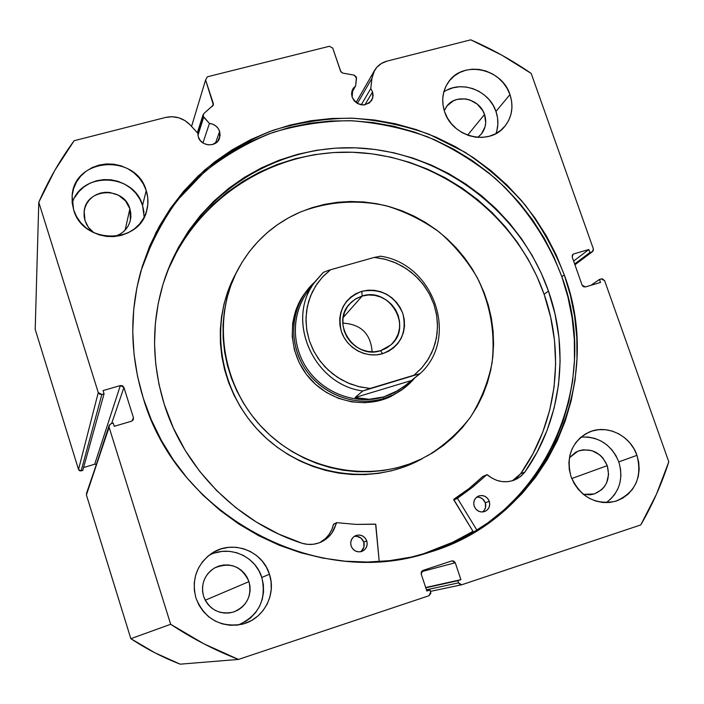 <?xml version="1.0" encoding="UTF-8"?>
<svg xmlns="http://www.w3.org/2000/svg" width="704" height="704" viewBox="0 0 704 704"><rect width="100%" height="100%" fill="white"/><g stroke="black" fill="none" stroke-linecap="round" stroke-linejoin="round"><path stroke-width="1.06" d="M86.416 493.636L109.094 427.24L109.111 425.524L111.003 423.711L113.212 423.06L114.233 426.316L131.542 421.194L133.346 419.584L133.434 417.674L132.053 420.983L133.434 417.674L123.93 387.455L111.646 423.518L123.93 387.455L120.34 385.563L94.697 464.218L83.565 467.562L94.697 464.218L120.34 385.563L103.048 390.588L104.06 393.826L82.773 470.404L104.06 393.826L101.86 394.469L81.162 470.888L82.773 470.404L81.162 470.888L78.531 469.506L98.261 392.568L78.531 469.506L79.561 470.73L81.162 470.888L101.86 394.469L98.261 392.568L38.782 202.277L35.2 329.366L78.531 469.506L35.2 329.366L38.782 202.277C48.365 180.286 60.148 159.764 74.14 140.712L165.546 117.462C175.041 115.474 183.26 117.955 190.186 124.916L197.78 133.179L198.299 136.919L200.42 140.703L203.852 143.484L208.058 144.848L212.406 144.584L217.756 141.284L220.15 135.59L219.648 131.402L215.415 143.29L219.648 131.402C217.862 126.782 214.465 124.133 209.44 123.429L202.946 142.947L209.44 123.429L203.711 117.198L197.921 135.379L203.711 117.198L203.122 116.186L197.745 133.144L203.122 116.186L209.44 123.429L212.784 124.221L215.767 125.937L218.134 128.401L219.648 131.402L219.586 138.151C216.726 147.594 200.983 146.705 198.299 136.919L197.78 133.179L190.186 124.916L185.002 120.604L178.834 117.806L172.172 116.723L165.546 117.462L74.14 140.712L54.806 170.386L38.782 202.277L98.261 392.568L99.66 394.24L101.86 394.469L104.06 393.826L103.048 390.588L120.34 385.563L122.522 385.792L123.93 387.455L133.434 417.674L133.232 419.822L131.542 421.194L114.233 426.316L113.212 423.06L111.003 423.711L109.305 425.084L109.094 427.24L170.676 624.281L203.702 643.72L238.462 659.428L429 595.725L430.839 593.261L429.968 589.996L426.862 591.034L421.194 574.006L421.326 571.85L422.893 570.451L451.783 560.912L453.86 561.097L455.25 562.742L460.926 579.674L457.838 580.694L458.559 582.85L459.958 584.505L462.035 584.681L640.772 524.929L656.506 494.102L668.8 461.824L604.63 280.694L602.334 278.819L599.438 279.462L600.503 282.462L585.394 286.933L583.431 286.704L582.102 285.138L572.229 257.101L572.308 255.138L573.751 253.906L588.843 249.524L589.899 252.516L591.809 251.962L593.243 250.738L593.322 248.776L531.194 73.427L501.785 55.15L470.747 39.829L387.094 61.107L381.418 63.474L376.772 67.346L373.525 72.433L371.941 78.329L370.779 88.59L372.574 91.898L373.138 95.638L371.774 100.32C364.47 107.307 357.922 106.26 352.141 97.178L352.792 89.038L355.626 85.888L351.595 93.095L355.626 85.888L356.435 77.123L354.2 75.143L342.786 73.102L340.921 71.896L332.737 48.11L329.402 46.27L207.354 76.798L205.594 79.957L213.391 105.019L203.87 113.511L203.122 116.186L203.87 113.511L213.356 105.125L213.347 103.558L205.594 79.957L191.567 126.421L205.594 79.957L207.354 76.798L329.402 46.27L332.737 48.11L340.586 71.227L342.786 73.102L354.2 75.143L356.523 78.126L355.626 85.888L353.408 88.079L352.009 90.869L351.578 93.993L352.141 97.178L354.244 100.874L357.588 103.602L363.774 105.028L369.477 102.916L372.777 97.979L372.574 91.898L364.848 104.905L372.574 91.898L370.779 88.59L361.214 104.878L370.779 88.59L371.941 78.329L374.484 70.541C377.344 65.745 381.55 62.603 387.094 61.107L470.747 39.829C491.973 49.06 512.125 60.262 531.194 73.427L593.322 248.776L592.548 251.592L574.886 264.651L591.809 251.962L589.899 252.516L574.649 263.982L589.899 252.516L588.843 249.524L573.619 261.07L588.843 249.524L573.751 253.906L572.414 254.945L573.751 253.906L572.968 254.311L572.229 257.101L582.102 285.138L585.394 286.933L600.503 282.462L599.438 279.462L591.07 285.252L599.438 279.462L601.348 278.898L604.63 280.694L668.8 461.824C661.742 483.815 652.406 504.856 640.772 524.929L461.754 584.76L458.559 582.85L426.457 589.811L458.559 582.85L457.838 580.694L425.788 587.822L460.926 579.674L425.691 587.523L460.926 579.674L455.25 562.742L421.379 571.727L455.25 562.742L451.889 560.877M473.009 531.406C458.383 540.593 442.737 547.897 426.078 553.309L446.961 545.31L473.009 531.406M564.274 274.886C605.739 384.622 545.178 518.654 428.894 552.464C317.161 590.313 177.54 516.384 143.29 398.262L137.544 376.341L134.024 354.094L132.748 331.751L133.716 309.549L136.902 287.707L142.261 266.455L149.714 245.995L159.166 226.53L170.509 208.243L183.603 191.294L198.317 175.85L214.474 162.026L231.924 149.952L250.483 139.718L269.966 131.402L290.18 125.057L310.939 120.736L332.05 118.457L353.311 118.219L374.546 120.014L395.551 123.807L416.152 129.562L436.163 137.21L455.426 146.687L473.757 157.89L491.014 170.72L507.03 185.082L521.69 200.825L534.855 217.826L546.41 235.946L556.239 255.015L564.274 274.886L570.416 295.372L574.614 316.298L576.814 337.489L576.972 358.758L575.098 379.905L571.164 400.743L565.206 421.071L557.26 440.704L547.378 459.457L535.63 477.127L522.113 493.548L506.942 508.543L490.248 521.963L472.173 533.641L452.883 543.462L432.564 551.294L411.409 557.058L389.638 560.657L367.444 562.047L345.083 561.194L322.766 558.087L300.731 552.754L279.224 545.23L258.465 535.594L238.674 523.926L220.07 510.365L202.849 495.035L187.194 478.113L173.281 459.765L161.251 440.202L151.219 419.628L143.29 398.262C130.099 355.124 129.334 312.602 141.002 270.706L155.822 232.857C169.092 209.29 185.416 188.32 204.802 169.946C225.632 153.331 248.389 140.114 273.055 130.284C298.461 122.531 324.491 118.483 351.155 118.149C377.793 119.935 403.762 125.303 429.079 134.262L464.966 152.222C487.379 167.165 507.47 184.782 525.219 205.075C541.385 226.644 554.4 249.911 564.274 274.886L561.836 276.698L564.274 274.886M427.935 552.754C543.145 518.663 602.95 385.634 561.836 276.698C547.659 239.307 524.894 205.709 495.37 178.473C474.593 161.559 451.994 147.673 427.583 136.84C402.442 127.908 376.631 122.522 350.161 120.701C323.664 120.982 297.774 124.942 272.51 132.59C247.958 142.287 225.306 155.364 204.547 171.802L177.179 200.482C161.559 222.191 149.415 245.916 140.73 271.674M238.348 624.967C258.87 615.498 266.693 599.667 261.809 577.465L269.447 574.253C276.646 594.942 263.19 619.626 241.833 624.298C219.868 627.59 204.574 618.834 195.941 598.039L194.357 590.498L194.251 582.798L195.642 575.238L198.458 568.11L202.594 561.686L207.891 556.222L214.122 551.91L221.065 548.918L228.448 547.36L235.99 547.281L243.399 548.689L250.395 551.522L256.722 555.667L262.134 560.982L266.429 567.257L269.447 574.253L271.075 581.706L271.234 589.345L269.931 596.869L267.203 603.997L263.146 610.447L257.919 615.982L251.724 620.374L244.781 623.454L237.362 625.099L229.768 625.24L222.27 623.876L215.186 621.042L208.78 616.854L203.298 611.477L198.968 605.123L195.941 598.039C191.374 579.594 196.566 564.749 211.526 553.494C231.695 539.264 262.566 550.414 269.447 574.253L261.809 577.465L258.887 570.68L254.725 564.608L249.48 559.46L243.355 555.438L236.57 552.702L229.39 551.338L222.077 551.417L214.922 552.939M606.206 502.656C619.467 492.51 623.665 478.931 618.798 461.903L636.97 455.33C642.488 477.541 635.342 492.862 615.516 501.292C595.03 505.173 580.202 496.962 571.041 476.661L569.298 469.594L568.911 462.396L569.879 455.347L572.167 448.721L575.678 442.772L580.281 437.73L585.79 433.77L591.985 431.059L598.638 429.686L605.493 429.704L612.286 431.103L618.763 433.84L624.677 437.8L629.807 442.834L633.961 448.747L636.97 455.33L638.73 462.317L639.17 469.454L638.273 476.476L636.064 483.102L632.623 489.086L628.082 494.19L622.609 498.212L616.414 501.01L609.734 502.454L602.835 502.498L595.971 501.125L589.415 498.388L583.431 494.402L578.239 489.315L574.059 483.322L571.041 476.661C565.814 456.368 571.771 441.549 588.905 432.212C606.742 423.94 630.441 435.389 636.97 455.33L618.798 461.903L615.877 455.523L611.855 449.777L606.874 444.893L601.137 441.056L594.845 438.407L588.245 437.052L581.583 437.043M144.188 217.122L142.551 205.401L146.23 190.608C148.28 197.12 148.482 203.641 146.837 210.162C139.858 244.666 82.79 244.693 73.612 209.774L72.151 202.699L72.151 195.536L73.612 188.558L76.481 182.046L80.626 176.238L85.906 171.371L92.092 167.614L98.965 165.106L106.242 163.944L113.661 164.173L120.93 165.783L127.785 168.696L133.954 172.814L139.207 177.971L143.352 183.973L146.23 190.608L147.734 197.604L147.787 204.714L146.406 211.658L143.625 218.17L139.559 224.013L134.341 228.941L128.181 232.778L121.317 235.365L114.004 236.597L106.524 236.43L99.176 234.854L92.242 231.933L85.994 227.788L80.67 222.57L76.498 216.48L73.612 209.774L72.125 195.756C74.078 157.274 136.338 153.349 146.23 190.608L142.551 205.401L139.762 198.968L135.749 193.142L130.645 188.144L124.67 184.158L118.026 181.333L110.977 179.793L103.778 179.582L96.721 180.717L90.059 183.163L84.058 186.824L78.936 191.558L74.914 197.208M495.959 133.566C498.529 126.377 498.529 119.002 495.959 111.426L509.978 94.582C513.841 106.709 511.984 117.445 504.416 126.799C489.034 146.194 452.32 137.139 444.638 111.83L443.027 105.178L442.737 98.463L443.793 91.934L446.142 85.853L449.698 80.45L454.3 75.926L459.791 72.459L465.942 70.18L472.525 69.168L479.283 69.45L485.962 71.034L492.316 73.832L498.098 77.757L503.087 82.658L507.091 88.334L509.978 94.582L511.614 101.165L511.949 107.835L510.954 114.338L508.684 120.428L505.199 125.858L500.65 130.434L495.194 133.971L489.042 136.321L482.434 137.403L475.622 137.166L468.873 135.608L462.449 132.801L456.606 128.85L451.563 123.904L447.515 118.158L444.638 111.83C441.162 100.936 442.42 91.027 448.413 82.122C462.669 60.104 501.89 68.2 509.978 94.582L495.959 111.426L493.17 105.345L489.271 99.827L484.431 95.075L478.817 91.274L472.648 88.554L466.145 87.032L459.571 86.768L453.174 87.762L447.181 89.998M484.51 114.47C486.851 121.845 485.76 128.41 481.246 134.165L477.77 137.386L481.492 133.874L485.082 126.729L485.707 122.698L484.51 114.47L467.606 135.168L484.51 114.47C479.574 98.243 455.567 93.166 446.574 106.524L444.259 110.669L447.146 105.794L453.402 100.813L457.213 99.387L465.485 98.903L469.63 99.871L477.154 104.034L482.733 110.59L484.51 114.47M129.879 208.771L130.381 220.264C128.102 228.668 122.619 234.115 113.934 236.606L118.668 234.881L122.478 232.514L125.708 229.46L128.234 225.852L129.958 221.813L130.83 217.518L130.794 213.11L129.879 208.771L125.11 230.12L129.879 208.771C123.851 186.006 85.976 188.03 84.163 211.402L85.017 220.704L84.11 216.339L84.102 211.913L84.999 207.601L86.759 203.57L89.311 199.971L92.567 196.944L96.386 194.603L100.628 193.037L105.134 192.306L109.718 192.43L118.466 195.21L125.541 200.948L129.879 208.771M93.984 232.813L88.466 227.445L85.017 220.704L86.794 224.84L89.373 228.589L93.984 232.813M607.253 465.643C610.606 479.169 606.294 488.594 594.317 493.935L583.414 494.393L590.286 494.789L594.422 493.9L601.656 489.694L604.481 486.543L606.628 482.838L608.59 474.399L607.253 465.643L571.736 478.535L607.253 465.643C600.996 452.329 591.21 447.506 577.905 451.185L569.386 457.776L575.538 452.338L579.374 450.648L583.502 449.786L591.967 450.648L599.65 454.784L602.826 457.899L607.253 465.643M248.978 581.618C252.076 596.121 246.866 606.276 233.35 612.084C219.226 614.988 209.308 609.726 203.588 596.306C200.684 584.258 204.318 574.825 214.491 568.005C230.182 561.634 241.674 566.166 248.978 581.618L205.225 600.239L248.978 581.618L249.973 586.23L250.07 590.946L249.251 595.593L247.553 599.993L245.036 603.97L241.798 607.376L237.961 610.086L233.675 611.978L229.099 612.982L224.418 613.061L219.798 612.216L215.433 610.474L211.49 607.895L208.12 604.586L205.454 600.67L203.588 596.306L202.602 591.668L202.541 586.916L203.394 582.261L205.119 577.861L207.671 573.892L210.927 570.513L214.782 567.838L219.067 565.981L223.626 565.004L228.29 564.951L232.874 565.814L237.204 567.556L241.12 570.117L244.464 573.408L247.122 577.289L248.978 581.618M94.697 464.218L96.184 464.323L94.697 464.218M87.067 492.712L86.548 493.337M109.094 425.577L86.398 494.93L109.094 427.24L170.676 624.281L130.847 638.678L86.398 494.93L130.847 638.678L154.854 652.775L180.189 664.171L238.462 659.428L429 595.725L430.69 592.152L429.968 589.996L426.862 591.034L421.194 574.006L422.893 570.451L451.915 560.868M496.883 130.645L497.851 124.318L497.543 117.832L495.959 111.426C489.28 90.323 460.918 79.666 443.793 91.96M144.003 212.203L142.551 205.401C133.936 172.99 81.145 171.116 72.213 203.28M610.078 499.646L614.504 494.683L617.857 488.875M620.022 482.442L620.91 475.622L620.497 468.697M618.798 461.903C611.398 444.611 598.796 436.348 581.002 437.105M244.587 622.151L250.598 617.892L255.666 612.533L259.6 606.285L262.258 599.377L263.525 592.09L263.375 584.69L261.809 577.465C255.455 555.685 228.263 544.421 208.666 555.579M212.423 106.383L213.347 103.558L212.423 106.383M426.747 590.682L429.968 589.996L426.747 590.682M430.637 551.892L450.868 544.086L470.07 534.318L488.066 522.685L504.698 509.335L519.807 494.402L533.262 478.051L544.966 460.46L554.814 441.795L562.734 422.242L568.665 402.002L572.581 381.26L574.464 360.202L574.306 339.029L572.123 317.935L567.952 297.097L561.836 276.698L553.846 256.916L544.06 237.934L532.558 219.894L519.455 202.963L504.865 187.29L488.919 172.999L471.742 160.222L453.49 149.072L434.315 139.647L414.383 132.035L393.879 126.306L372.962 122.54L351.824 120.754L330.651 121L309.637 123.279L288.966 127.582L268.84 133.901L249.445 142.19L230.974 152.39L213.602 164.41L197.507 178.182L182.864 193.565L169.831 210.434L158.541 228.65L149.125 248.028L141.706 268.4M238.462 659.428C214.711 650.188 192.113 638.475 170.676 624.281L130.847 638.678C146.423 648.974 162.87 657.474 180.189 664.171L238.462 659.428M357.377 103.479L371.941 78.329L357.377 103.479M304.594 293.586L301.242 298.637L295.715 310.473L292.662 323.286L292.213 336.582L294.404 349.853L299.147 362.551L306.275 374.194L315.498 384.314L326.454 392.498L338.712 398.429L351.78 401.887L365.147 402.732L378.277 400.946L390.667 396.607C363.836 409.314 328.574 401.095 308.651 377.194C288.605 353.39 286.95 317.61 304.41 293.841L314.926 281.846C292.222 301.91 286.95 338.307 303.239 365.825C319.352 393.439 354.455 407.546 383.874 398.482C396.519 394.53 406.965 387.499 415.21 377.388L401.57 390.007L393.07 394.909L383.874 398.482L381.999 399.934L383.874 398.482C356.734 406.789 324.518 395.666 307.146 371.774C289.705 347.934 289.318 314.45 305.87 291.843M234.793 275.519L227.814 291.412L224.03 303.908L221.514 316.782L220.299 329.93L220.405 343.2L221.839 356.479L224.576 369.618L228.615 382.492L233.913 394.962L240.407 406.912L248.046 418.202L256.74 428.727L266.411 438.372L276.962 447.049L288.279 454.652L300.247 461.129L312.743 466.391L325.635 470.404L338.8 473.123L352.088 474.522L365.385 474.602L378.541 473.361L391.424 470.826L403.92 467.016L415.906 461.982L421.353 458.982C370.964 483.454 304.401 471.143 263.208 428.604C221.874 386.197 211.631 319.502 237.644 270.054C251.909 243.531 272.677 224.25 299.948 212.203C327.818 201.441 356.567 199.302 386.206 205.77C405.231 211.596 422.884 220.343 439.164 232.012C454.309 245.133 466.981 260.295 477.18 277.499C490.547 304.902 495.493 333.511 491.99 363.317C488.013 382.527 480.867 400.426 470.571 417.032C458.612 432.511 444.242 445.438 427.469 455.831M421.177 554.682L435.301 549.947L454.942 541.394L472.938 531.282L454.942 541.394L421.168 554.69M237.582 270.178L234.731 275.642C209.044 324.465 219.138 390.254 259.89 432.071C300.511 474.012 366.159 486.138 415.906 461.982L422.083 458.797M421.353 458.982L409.218 464.077L396.554 467.94L383.495 470.51L370.163 471.759L356.69 471.68L343.218 470.254L329.877 467.491L316.8 463.417L304.137 458.075L292.002 451.519L280.526 443.793L269.826 435.002L260.014 425.216L251.187 414.542L243.443 403.093L236.852 390.984L231.484 378.338L227.392 365.288L224.602 351.965L223.15 338.51L223.036 325.054L224.268 311.74L226.811 298.681L230.648 286.035L235.717 273.9L241.982 262.398L249.357 251.645L257.77 241.736L267.133 232.76L277.358 224.805L288.332 217.932L299.948 212.203L312.092 207.662L324.65 204.354L337.506 202.286L350.539 201.494L363.616 201.96L376.631 203.685L389.453 206.642L401.984 210.804L414.084 216.128L425.674 222.561L436.63 230.05L446.855 238.524L456.262 247.905L464.772 258.095L472.296 269.025L478.764 280.588L484.132 292.67L488.33 305.175L491.322 317.988L493.082 330.986L493.583 344.062L492.818 357.086L490.785 369.934L487.502 382.501L482.979 394.654L477.277 406.27L470.413 417.261L462.475 427.486L453.508 436.876L443.608 445.306L432.854 452.698L421.353 458.982M404.219 388.098L390.667 396.607L401.834 389.91M362.199 296.023L356.426 298.434L351.393 302.095L347.345 306.83L344.502 312.4L342.998 318.525L342.918 324.905L344.274 331.214L346.993 337.128L350.935 342.346L355.907 346.614L361.662 349.703L367.893 351.463L374.29 351.806L380.53 350.706L382.694 353.672C366.265 358.697 346.79 348.251 341.334 331.434C337.066 311.978 343.886 298.61 361.786 291.324L362.199 296.023L343.138 317.574L362.199 296.023C389.47 286.695 413.09 326.647 390.958 344.863L380.53 350.706C354.763 359.788 330.598 323.585 349.378 304.163L355.186 299.174L362.199 296.023L361.786 291.324L355.986 293.638L350.803 297.07L346.43 301.479L343.042 306.698L340.771 312.541L339.706 318.771L339.9 325.151L341.334 331.434L343.966 337.374L347.688 342.742L352.361 347.327L357.799 350.944L363.792 353.461L370.102 354.781L376.482 354.851L382.694 353.672L388.485 351.287L393.65 347.802L397.971 343.35L401.306 338.096L403.506 332.253L404.518 326.049L404.281 319.713L402.82 313.491L400.189 307.613L396.493 302.306L391.873 297.766L386.496 294.175L380.565 291.658L374.317 290.312L367.972 290.198L361.786 291.324C380.917 287.998 394.592 295.381 402.82 313.491C407.229 332.763 400.523 346.157 382.694 353.672L380.53 350.706L386.302 348.242L391.31 344.538L395.305 339.768L398.103 334.18L399.546 328.064L399.582 321.728L398.209 315.471L395.498 309.61L391.574 304.436L386.646 300.203L380.952 297.132L374.774 295.354L368.421 294.985L362.199 296.023M404.307 386.267L394.557 392.524L383.742 396.915L383.874 398.482L383.742 396.915C355.986 405.434 322.951 393.078 306.469 367.778C289.872 342.549 292.195 308.158 311.529 287.065M323.303 272.386L313.931 283.263C285.586 321.288 313.94 384.578 362.771 390.993L370.128 388.441L358.732 386.619L347.723 382.862L337.436 377.274L328.196 370.031L320.285 361.337L313.94 351.481L309.364 340.762L306.689 329.507L305.985 318.058L307.278 306.777L310.517 295.997L315.594 286.044L322.344 277.209L330.554 269.764L374.273 257.409L385.466 259.336L396.246 263.12L406.296 268.664L415.334 275.783L423.104 284.284L429.361 293.92L433.937 304.41L436.691 315.454L437.536 326.726L436.445 337.894L433.435 348.638L428.595 358.644L422.048 367.594L413.987 375.223L370.128 388.441L360.14 386.962L350.416 383.979L341.194 379.579L332.666 373.85L325.063 366.925L318.542 358.978L313.271 350.187L309.364 340.762L306.918 330.933L305.976 320.918L306.566 310.966L308.66 301.303L312.215 292.151L317.126 283.721L323.294 276.197L330.554 269.764L328.601 270.336L323.303 272.386L328.601 270.336L374.273 257.409L384.085 258.993L393.606 262.011L402.635 266.385L410.96 272.034L418.414 278.819L424.811 286.598L430.03 295.187L433.937 304.41L436.454 314.054L437.51 323.902L437.078 333.74L435.178 343.341L431.834 352.493L427.108 360.985L421.124 368.623L413.987 375.223L419.945 373.754L404.571 386.065L397.857 390.614L390.896 394.24L383.742 396.915L376.499 398.605L369.248 399.282L355.036 397.549L362.771 390.993C312.998 384.498 284.97 319.167 315.19 281.486L307.349 292.169C291.034 314.318 291.35 347.204 308.44 370.638C325.468 394.117 357.095 405.064 383.742 396.915L369.248 399.282L362.067 398.93L355.036 397.549L362.771 390.993L419.813 373.692L404.818 385.88L397.857 390.614L383.742 396.915L394.302 392.656L404.8 385.889M410.951 380.662L355.036 397.549L410.951 380.662M374.273 257.409L380.266 256.291L374.273 257.409M342.795 323.136C360.932 324.166 370.709 333.74 372.134 351.85C370.709 333.74 360.932 324.166 342.795 323.136M486.869 474.698L482.777 476.52L468.987 488.602L453.93 499.18L457.644 497.64L472.824 486.974L486.719 474.795L470.73 488.594L457.433 498.274L457.644 497.64L453.93 499.18L453.719 499.805L457.433 498.274L476.934 530.191L457.486 498.388L453.772 499.928L457.433 498.274L453.719 499.805L473.546 532.268L453.719 499.453L468.987 488.602L482.777 476.52L486.878 474.69L491.823 478.034L496.716 480.33L501.908 481.571L507.179 481.73L512.327 480.779L517.123 478.782L521.374 475.807L524.929 471.988L537.266 451.88L547.052 430.417L554.162 407.933L558.527 384.718L560.12 361.117L558.941 337.427L555.025 313.984L548.451 291.078C569.756 351.19 561.466 420.341 524.929 471.988L520.247 476.731L514.492 480.031C504.768 483.472 495.748 481.73 487.432 474.795L483.094 476.379M489.289 501.301C490.45 506.114 488.902 509.529 484.642 511.562C479.82 512.723 476.335 510.937 474.179 506.194L475.781 509.027L478.289 511.06L481.325 511.975L484.422 511.641L487.106 510.101L488.972 507.593L489.738 504.504L489.289 501.301L487.687 498.476L485.188 496.443L482.161 495.528L479.072 495.854L476.379 497.385L474.505 499.893L473.73 502.982L474.179 506.194C473.035 501.512 474.505 498.124 478.588 496.03C483.49 494.701 487.062 496.461 489.289 501.301L485.311 502.806L489.289 501.301M482.566 511.993C485.443 509.626 486.358 506.563 485.311 502.806L482.583 498.872L479.785 497.385L476.749 497.086C480.832 496.971 483.683 498.881 485.311 502.806L485.522 507.558L484.194 510.391L482.566 511.993M366.766 540.918C367.902 545.785 366.282 549.278 361.918 551.399C356.893 552.666 353.294 550.862 351.111 545.978L352.722 548.874L355.282 550.942L358.398 551.874L361.601 551.514L364.39 549.921L366.353 547.351L367.189 544.192L366.766 540.918L365.165 538.032L362.604 535.964L359.498 535.04L356.303 535.392L353.505 536.967L351.534 539.537L350.689 542.705L351.111 545.978C349.994 541.297 351.498 537.856 355.608 535.647C360.756 534.134 364.478 535.894 366.766 540.918L363.792 542.106L366.766 540.918M360.395 551.804C363.713 549.41 364.848 546.181 363.792 542.106L361.029 538.094L356.585 536.281M168.529 268.954L177.021 251.284L187.229 234.661L199.03 219.252L212.291 205.181L226.882 192.57L242.651 181.544L259.433 172.181L277.059 164.542L295.372 158.708L314.178 154.704L333.318 152.548L352.607 152.258L371.87 153.824L390.949 157.203L409.649 162.378L427.83 169.277L445.324 177.848L461.974 187.994L477.646 199.637L492.202 212.67L505.507 226.97L517.449 242.422L527.93 258.887L536.835 276.223L544.104 294.281L550.616 317.002L554.488 340.261L555.641 363.757L554.048 387.174L549.71 410.194L542.643 432.502L532.928 453.781L520.687 473.713C556.943 422.488 565.206 353.91 544.104 294.281L548.451 291.078L544.104 294.281C516.569 215.626 440.176 157.309 357.482 152.478C274.886 147.541 193.873 198.273 164.991 278.036M164.261 404.342C150.929 360.606 151.378 317.926 165.59 276.294C194.066 195.246 275.783 143.334 359.374 148.016C443.071 152.566 520.564 211.482 548.451 291.078L541.121 272.87L532.127 255.394L521.567 238.797L509.52 223.212L496.1 208.789L481.422 195.65L465.626 183.911L448.835 173.677L431.2 165.026L412.87 158.066L394.011 152.838L374.792 149.424L355.362 147.84L335.922 148.122L316.624 150.278L297.66 154.308L279.206 160.186L261.43 167.869L244.517 177.302L228.615 188.417L213.902 201.115L200.526 215.292L188.628 230.833L178.341 247.579L169.778 265.39L163.046 284.099L158.215 303.512L155.364 323.453L154.528 343.71L155.742 364.091L158.99 384.366L164.261 404.342L173.325 427.926L185.196 450.375L199.681 471.337L216.559 490.468L235.585 507.487L256.45 522.113L278.819 534.134L302.35 543.365C238.014 522.896 184.29 468.785 164.261 404.342M375.822 524.638L379.227 561.59L375.619 524.251L356.022 524.401L336.776 522.667L356.022 524.401L375.223 524.119L375.822 524.638M336.459 522.72L333.45 524.436C331.558 532.567 326.99 538.63 319.757 542.626L325.477 538.578L329.076 534.459L331.769 529.681L333.45 524.436L336.169 523.098C334.101 531.846 329.067 538.164 321.068 542.062C315.031 544.729 308.792 545.16 302.35 543.356L307.824 544.368L313.359 544.254L318.736 542.995L323.726 540.663L328.126 537.354L331.76 533.21L336.776 522.667L333.749 524.066M512.934 480.471L517.15 477.514L520.67 473.722L524.92 471.979L520.67 473.722L512.354 480.77M361.434 551.03L363.942 546.964L363.792 542.106C361.962 537.768 358.776 535.867 354.226 536.413M574.939 264.792L592.548 251.592M430.426 591.369L461.754 584.76M356.03 102.582L374.387 70.699M197.384 132.748L203.104 114.655M423.078 554.11L421.476 554.602M323.33 272.351L315.19 281.486M419.954 373.745C459.809 338.122 434.042 263.507 380.239 256.159"/></g></svg>
